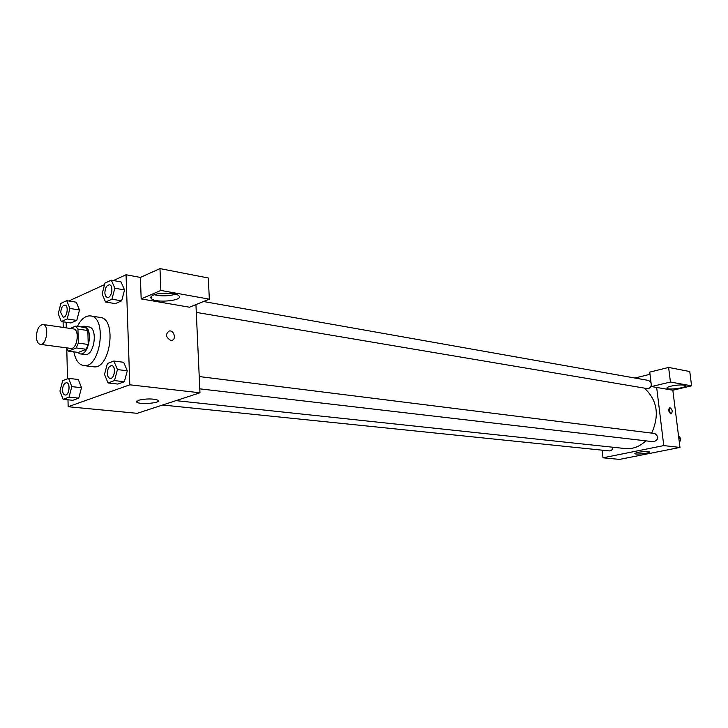 <?xml version="1.0" encoding="UTF-8"?>
<svg xmlns="http://www.w3.org/2000/svg" width="728" height="728" viewBox="0 0 728 728"><rect width="100%" height="100%" fill="white"/><g stroke="black" fill="none" stroke-linecap="round" stroke-linejoin="round"><path stroke-width="1.09" d="M36.4 336.7C36.864 329.174 39.075 325.107 43.034 324.497C49.568 324.934 46.674 345.727 40.267 344.362C37.92 343.762 36.627 341.214 36.4 336.7M43.034 324.497L73.437 328.91C80.053 329.365 77.223 349.768 70.725 348.403L40.267 344.362M75.657 326.126L85.54 327.582L87.842 330.53L88.215 344.471L86.122 349.267L78.324 352.425L68.432 351.133L76.203 347.948L78.305 343.115L77.942 329.092L75.657 326.126L70.261 328.455M66.184 347.802L68.432 351.133M77.268 352.288L80.098 353.872C89.389 355.81 93.412 326.872 83.938 326.208L80.89 326.899M83.938 326.208L88.834 326.927C98.326 327.6 94.312 356.447 85.003 354.509L80.098 353.872M86.122 349.267L76.203 347.948M87.842 330.53L77.942 329.092M88.215 344.471L78.305 343.115M77.423 326.39C81.172 318.982 85.549 315.497 90.572 315.925C107.58 317.171 100.373 369.005 83.665 365.565C78.706 364.61 75.439 360.032 73.856 351.842M90.572 315.925L100.255 317.435C117.317 318.691 110.165 370.197 93.393 366.757L83.665 365.565M67.986 399.818L68.15 406.724L129.802 384.803L126.053 274.756L113.422 280.553M104.577 284.603L68.805 301.001M66.157 322.258L66.284 327.873M66.794 349.285L67.495 378.797M61.325 321.539L70.907 322.968L76.777 320.411L79.498 309.982L76.313 302.22L66.739 300.664L60.906 303.349L58.222 313.732L61.325 321.539L67.176 318.955L69.906 308.472L66.739 300.664M105.551 302.011L115.27 303.621L121.658 300.837L124.561 289.935L121.03 281.927L111.32 280.171L104.978 283.092L102.111 293.957L105.551 302.011L111.921 299.199L114.833 288.224L111.32 280.171M108.008 382.946L117.845 384.066L124.342 381.727L127.291 370.779L123.696 362.289L113.868 361.033L107.416 363.5L104.513 374.41L108.008 382.946L114.487 380.589L117.445 369.578L113.868 361.033M63.099 399.326L72.8 400.291L78.76 398.143L81.518 387.687L78.278 379.479L68.596 378.378L62.672 380.644L59.951 391.072L63.099 399.326L69.042 397.16L71.808 386.641L68.596 378.378M170.661 340.349C165.738 337.264 165.256 334.143 169.214 330.985C174.083 329.93 176.686 339.739 171.699 340.349L170.661 340.349C165.738 337.264 165.256 334.143 169.214 330.985L169.214 330.985C174.074 329.93 176.677 339.739 171.699 340.349M141.177 298.917L160.861 290.445L209.336 299.163L189.462 307.207L141.177 298.917L140.395 277.423L126.053 274.756M68.15 406.724L137.21 413.322L199.972 392.792L129.802 384.803M199.972 392.792L195.932 304.586M153.308 295.14C159.541 292.21 176.322 292.665 178.833 295.786C184.257 300.609 155.564 303.476 151.287 298.553C150.196 297.37 150.869 296.232 153.308 295.14M154.291 294.758C161.498 296.378 168.605 296.196 175.621 294.212M171.016 293.375L158.841 293.684M209.336 299.163L208.317 277.996L159.987 268.605L160.861 290.445M140.395 277.423L159.987 268.605M138.329 400.282C146.392 398.507 152.998 398.507 158.158 400.264C162.217 402.903 139.94 404.904 136.791 402.184L138.329 400.282M63.218 327.427L63.09 321.803M644.353 388.106C657.257 400.018 659.705 415.015 651.687 433.105M645.845 440.831C639.685 446.655 632.841 449.231 625.307 448.557L175.985 400.637M162.617 405.014L609.3 450.905C611.32 450.869 612.557 449.649 613.012 447.247M203.512 301.519L648.648 380.462L650.987 382.364M651.323 385.112C650.677 387.533 649.303 388.688 647.192 388.588L196.296 312.394M199.226 376.549L654.818 433.497C658.976 436.8 658.658 439.548 653.844 441.769L199.791 388.843M634.907 378.023L650.013 374.292M602.138 450.168L602.993 457.812L663.763 445.591L656.665 387.442L651.496 386.559L670.433 382.027L691.6 385.831L672.827 390.217L656.665 387.442M651.496 386.559L649.749 372.126L668.613 367.431L689.771 371.544L691.6 385.831M671.143 386.104C678.296 384.721 683.055 384.575 685.421 385.676C687.378 387.651 668.104 390.354 666.966 388.27C666.62 387.605 668.013 386.877 671.143 386.104M670.433 382.027L668.613 367.431M602.993 457.812L619.564 459.395L679.97 447.429L672.827 390.217M648.166 451.569L649.34 451.888C650.868 453.034 635.717 454.891 634.852 453.662C636.691 452.27 641.131 451.578 648.166 451.569M679.97 447.429L663.763 445.591M670.879 413.932C668.477 411.821 668.131 409.728 669.833 407.653C672.426 409.464 672.863 411.557 671.143 413.941L670.879 413.932M670.342 413.722L669.059 408.226M679.406 442.915L680.817 438.802L678.478 435.444M680.817 438.802L678.86 438.556M672.881 390.663L673.054 390.163M66.53 382.737L66.567 382.737C70.734 382.892 69.251 395.732 65.156 395.004L65.12 394.995C63.554 394.64 62.69 393.002 62.517 390.09C62.763 385.585 64.1 383.128 66.53 382.737C70.698 382.882 69.215 395.723 65.12 394.995M72.8 400.291L78.76 398.143L81.518 387.687L71.808 386.641M81.518 387.687L78.278 379.479M78.76 398.143L69.042 397.16M111.739 365.611L111.757 365.62C116.289 365.856 114.624 379.243 110.156 378.396L110.119 378.396C108.445 378.005 107.507 376.321 107.316 373.337C107.571 368.577 109.036 366.002 111.721 365.611C116.252 365.856 114.578 379.243 110.119 378.396M117.845 384.066L124.342 381.727L127.291 370.779L117.445 369.578M127.291 370.779L123.696 362.289M124.342 381.727L114.487 380.589M64.956 305.096L64.956 305.096C68.996 305.441 67.094 318.045 63.136 317.144L60.752 312.576C61.043 307.944 62.426 305.451 64.919 305.096C68.96 305.432 67.058 318.045 63.099 317.135L63.136 317.144M70.907 322.968L76.777 320.411L79.498 309.982L69.906 308.472M79.498 309.982L76.313 302.22M76.777 320.411L67.176 318.955M109.446 284.83L109.482 284.839C113.877 285.294 111.712 298.435 107.416 297.379L107.398 297.379C105.869 296.96 105.032 295.404 104.868 292.692C105.169 287.788 106.698 285.167 109.446 284.83C113.841 285.285 111.675 298.425 107.38 297.379L107.416 297.379M115.27 303.621L121.658 300.837L124.561 289.935L114.833 288.224M124.561 289.935L121.03 281.927M121.658 300.837L111.921 299.199M151.287 298.553L151.206 296.487M136.791 402.184L136.755 401.055"/></g></svg>
